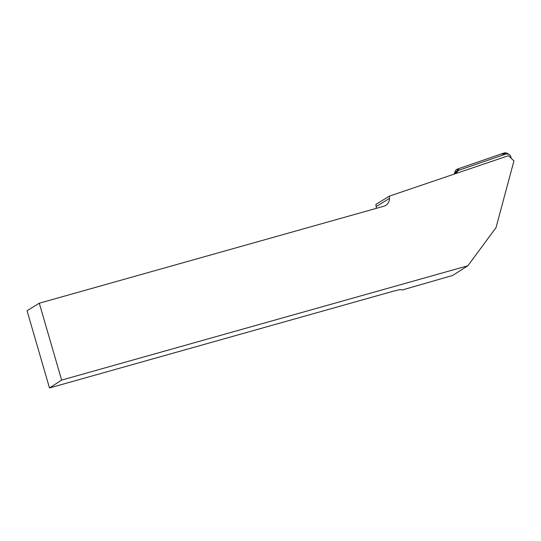 <?xml version="1.0" encoding="UTF-8"?>
<svg xmlns="http://www.w3.org/2000/svg" width="541" height="541" viewBox="0 0 541 541"><rect width="100%" height="100%" fill="white"/><g stroke="black" fill="none" stroke-linecap="round" stroke-linejoin="round"><path stroke-width="0.81" d="M511.015 158.141A4.024 4.01 120.2 0 0 505.713 154.084L459.329 170.084A4.024 4.01 120.2 0 0 456.766 172.775L456.618 173.296M508.073 154.002L501.108 154.016L458.687 168.643L454.312 174.08L454.988 171.734A4.024 4.01 -59.8 0 1 457.544 169.042L503.928 153.042A4.024 4.01 -59.8 0 1 507.255 153.367L509.034 154.408M467.884 265.759L452.54 275.504L402.227 289.99L400.414 289.53L393.889 291.038L49.488 387.958L27.05 310.737L39.29 303.203L383.691 206.277A8.115 7.987 -121.6 0 0 389.452 198.419L389.398 196.126L508.418 155.7L513.95 160.9L496.002 227.666L467.884 265.759L61.633 380.093L39.29 303.203M376.374 208.339L375.9 204.43L389.398 196.126M61.633 380.093L49.488 387.958M456.766 172.775L454.988 171.734M505.713 154.084L503.928 153.042M457.544 169.042L459.329 170.084M376.293 206.513L389.452 198.419"/></g></svg>
